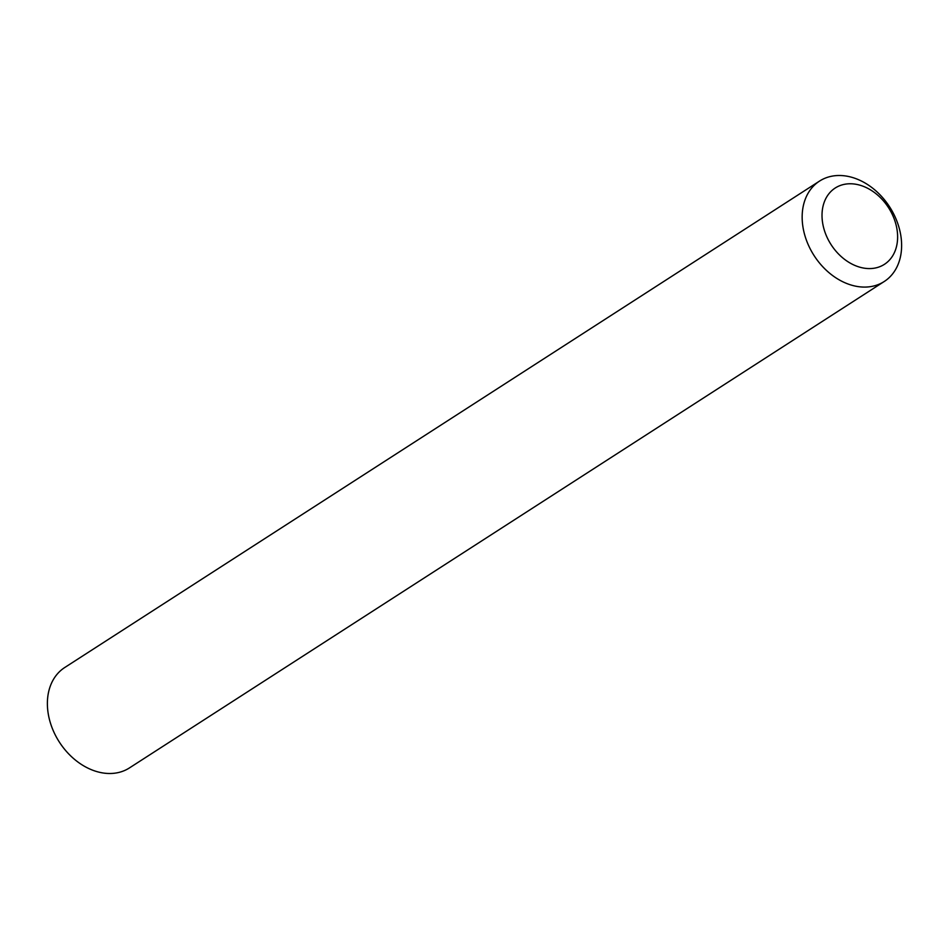 <?xml version="1.0" encoding="UTF-8"?>
<svg xmlns="http://www.w3.org/2000/svg" width="949" height="949" viewBox="0 0 949 949"><rect width="100%" height="100%" fill="white"/><g stroke="black" fill="none" stroke-linecap="round" stroke-linejoin="round"><path stroke-width="1.42" d="M884.243 281.497L129.467 767.907A59.728 44.935 -122.8 0 1 77.545 761.75A59.728 44.935 -122.8 0 1 47.45 706.459A59.728 44.935 -122.8 0 1 64.757 667.503L819.533 181.093A59.728 44.935 -122.8 0 1 871.455 187.25A59.728 44.935 -122.8 0 1 901.55 242.541A59.728 44.935 -122.8 0 1 884.243 281.497A59.728 44.935 -122.8 0 1 832.32 275.329A59.728 44.935 -122.8 0 1 802.225 220.038A59.728 44.935 -122.8 0 1 819.533 181.093M897.564 234.723A45.398 34.152 57.2 0 0 857.789 184.64A45.398 34.152 57.2 0 0 822.071 217.629A45.398 34.152 57.2 0 0 861.858 267.713A45.398 34.152 57.2 0 0 897.564 234.723"/></g></svg>
